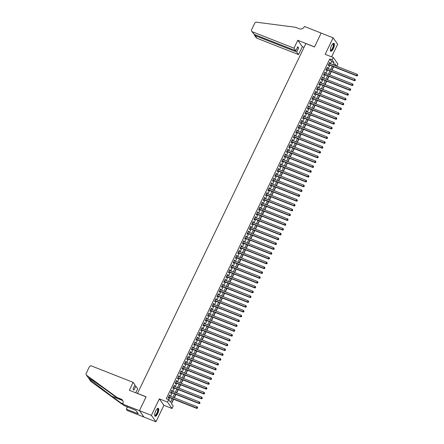 <?xml version="1.0" encoding="UTF-8"?>
<svg xmlns="http://www.w3.org/2000/svg" width="444" height="444" viewBox="0 0 444 444"><rect width="100%" height="100%" fill="white"/><g stroke="black" fill="none" stroke-linecap="round" stroke-linejoin="round"><path stroke-width="0.67" d="M157.664 413.675A4.257 1.426 111.5 0 0 158.264 408.352A4.257 1.426 111.5 0 0 155.739 410.961A4.257 1.426 111.5 0 0 155.139 416.278A4.257 1.426 111.5 0 0 157.664 413.675M333.339 48.646A4.257 1.426 111.5 0 0 333.938 43.329A4.257 1.426 111.5 0 0 331.413 45.932A4.257 1.426 111.5 0 0 330.819 51.254A4.257 1.426 111.5 0 0 333.339 48.646M173.426 399.178L171.356 403.485L173.21 406.094L172.05 408.502L167.482 402.064L168.642 399.656L170.496 402.264L172.211 398.701M122.677 404.068L139.427 410.672L146.07 396.864L129.321 390.265L133.128 382.362L91.486 365.95A1.637 1.51 -35.4 0 0 89.355 366.827L86.192 373.404A1.637 1.51 -35.4 0 0 86.608 375.241L117.249 397.602L121.079 399.112A3.824 3.519 144.6 0 1 122.572 400.272A3.824 3.519 144.6 0 1 122.805 403.801L123.571 405.328L135.925 410.4L138.306 413.758L126.351 409.246L127.245 410.506L155.972 421.8L163.914 405.294L172.05 408.502M331.607 56.854L337.679 44.245L333.111 37.807L325.169 54.312L333.3 57.52L337.867 63.958L336.768 66.245M171.512 403.701L173.648 399.267M174.353 397.802L175.968 394.45M176.673 392.979L178.288 389.632M178.993 388.161L180.608 384.809M181.313 383.344L182.922 379.992M183.633 378.521L185.242 375.174M185.953 373.704L187.562 370.357M188.267 368.886L189.882 365.534M190.587 364.069L192.202 360.717M192.907 359.246L194.522 355.899M195.227 354.429L196.842 351.076M197.547 349.611L199.156 346.259M199.867 344.794L201.476 341.442M202.187 339.971L203.796 336.624M204.501 335.153L206.116 331.801M206.821 330.336L208.436 326.984M209.141 325.519L210.756 322.166M211.461 320.696L213.076 317.349M213.78 315.878L215.396 312.526M216.1 311.061L217.71 307.709M218.42 306.243L220.03 302.891M220.74 301.421L222.35 298.074M223.055 296.603L224.67 293.251M225.374 291.786L226.989 288.434M227.694 286.968L229.309 283.616M230.014 282.145L231.629 278.799M232.334 277.328L233.944 273.976M234.654 272.511L236.264 269.158M236.974 267.693L238.583 264.341M239.288 262.87L240.903 259.524M241.608 258.053L243.223 254.701M243.928 253.235L245.543 249.883M246.248 248.418L247.863 245.066M248.568 243.595L250.177 240.248M250.888 238.778L252.497 235.425M253.208 233.96L254.817 230.608M255.522 229.143L257.137 225.791M257.842 224.32L259.457 220.973M260.162 219.503L261.777 216.15M262.482 214.685L264.097 211.333M264.802 209.868L266.417 206.516M267.122 205.045L268.731 201.698M269.441 200.227L271.051 196.875M271.761 195.41L273.371 192.058M274.076 190.587L275.691 187.24M276.396 185.77L278.011 182.417M278.715 180.952L280.331 177.6M281.035 176.135L282.65 172.783M283.355 171.312L284.965 167.965M285.675 166.494L287.285 163.142M287.995 161.677L289.605 158.325M290.309 156.86L291.924 153.507M292.629 152.037L294.244 148.69M294.949 147.219L296.564 143.867M297.269 142.402L298.884 139.05M299.589 137.585L301.199 134.232M301.909 132.762L303.518 129.415M304.229 127.944L305.838 124.592M306.543 123.127L308.158 119.775M308.863 118.309L310.478 114.957M311.183 113.486L312.798 110.14M313.503 108.669L315.118 105.317M315.823 103.852L317.438 100.499M318.143 99.034L319.752 95.682M320.463 94.211L322.072 90.865M322.782 89.394L324.392 86.042M325.097 84.576L326.712 81.224M327.417 79.759L329.032 76.407M329.737 74.936L331.352 71.589M332.057 70.119L333.672 66.767M144.006 417.083L139.438 410.645L151.404 415.362L155.972 421.8M139.438 410.645L146.109 396.792L137.49 393.395L305.861 43.551L314.48 46.947L321.145 33.089L333.111 37.807M169.608 395.931L169.891 395.349L169.58 394.916L168.187 397.807L168.498 398.24L168.903 397.397M171.928 391.109L172.205 390.531L171.9 390.093L170.507 392.984L170.818 393.423L171.223 392.579M174.248 386.291L174.525 385.714L174.22 385.275L172.827 388.167L173.138 388.6L173.543 387.762M176.568 381.474L176.845 380.891L176.54 380.458L175.147 383.35L175.452 383.783L175.863 382.939M178.888 376.656L179.165 376.074L178.854 375.641L177.467 378.532L177.772 378.965L178.177 378.122M181.208 371.833L181.485 371.256L181.174 370.818L179.787 373.709L180.092 374.148L180.497 373.304M183.522 367.016L183.805 366.439L183.494 366L182.101 368.892L182.412 369.325L182.817 368.487M185.842 362.199L186.125 361.616L185.814 361.183L184.421 364.074L184.732 364.507L185.137 363.664M188.162 357.376L188.439 356.798L188.134 356.366L186.741 359.257L187.052 359.69L187.457 358.846M190.482 352.558L190.759 351.981L190.454 351.543L189.061 354.434L189.372 354.873L189.777 354.029M192.801 347.741L193.079 347.158L192.774 346.725L191.381 349.617L191.691 350.05L192.097 349.206M195.121 342.923L195.399 342.341L195.088 341.908L193.701 344.799L194.006 345.232L194.411 344.389M197.441 338.1L197.719 337.523L197.408 337.09L196.02 339.982L196.326 340.415L196.731 339.571M199.761 333.283L200.039 332.706L199.728 332.267L198.335 335.159L198.646 335.597L199.051 334.754M202.076 328.466L202.359 327.883L202.048 327.45L200.655 330.342L200.966 330.774L201.371 329.931M204.395 323.648L204.678 323.066L204.368 322.633L202.975 325.524L203.285 325.957L203.691 325.113M206.715 318.825L206.993 318.248L206.688 317.815L205.294 320.707L205.605 321.14L206.01 320.296M209.035 314.008L209.313 313.431L209.007 312.992L207.614 315.884L207.925 316.322L208.33 315.479M211.355 309.191L211.633 308.608L211.327 308.175L209.934 311.066L210.24 311.499L210.65 310.656M213.675 304.373L213.953 303.79L213.642 303.357L212.254 306.249L212.559 306.682L212.965 305.838M215.995 299.55L216.272 298.973L215.962 298.54L214.574 301.426L214.879 301.865L215.285 301.021M218.309 294.733L218.592 294.156L218.282 293.717L216.888 296.609L217.199 297.047L217.604 296.204M220.629 289.915L220.912 289.333L220.601 288.9L219.208 291.791L219.519 292.224L219.924 291.381M222.949 285.098L223.227 284.515L222.921 284.082L221.528 286.974L221.839 287.407L222.244 286.563M225.269 280.275L225.546 279.698L225.241 279.265L223.848 282.151L224.159 282.589L224.564 281.746M227.589 275.458L227.866 274.88L227.561 274.442L226.168 277.334L226.473 277.772L226.884 276.928M229.909 270.64L230.186 270.057L229.875 269.625L228.488 272.516L228.793 272.949L229.198 272.105M232.229 265.823L232.506 265.24L232.195 264.807L230.808 267.699L231.113 268.132L231.518 267.288M234.543 261L234.826 260.423L234.515 259.984L233.122 262.876L233.433 263.314L233.838 262.471M236.863 256.182L237.146 255.605L236.835 255.167L235.442 258.058L235.753 258.497L236.158 257.653M239.183 251.365L239.46 250.782L239.155 250.349L237.762 253.241L238.073 253.674L238.478 252.83M241.503 246.548L241.78 245.965L241.475 245.532L240.082 248.424L240.393 248.856L240.798 248.013M243.823 241.725L244.1 241.148L243.795 240.709L242.402 243.601L242.713 244.039L243.118 243.195M246.143 236.907L246.42 236.33L246.109 235.892L244.722 238.783L245.027 239.222L245.432 238.378M248.462 232.09L248.74 231.507L248.429 231.074L247.042 233.966L247.347 234.399L247.752 233.555M250.782 227.273L251.06 226.69L250.749 226.257L249.356 229.148L249.667 229.581L250.072 228.738M253.097 222.45L253.38 221.872L253.069 221.434L251.676 224.325L251.987 224.764L252.392 223.92M255.417 217.632L255.7 217.055L255.389 216.617L253.996 219.508L254.307 219.947L254.712 219.103M257.736 212.815L258.014 212.232L257.709 211.799L256.316 214.691L256.626 215.124L257.032 214.28M260.056 207.997L260.334 207.415L260.029 206.982L258.636 209.873L258.946 210.306L259.352 209.463M262.376 203.174L262.654 202.597L262.349 202.159L260.955 205.05L261.261 205.489L261.671 204.645M264.696 198.357L264.974 197.78L264.663 197.341L263.275 200.233L263.581 200.666L263.986 199.828M267.016 193.54L267.294 192.957L266.983 192.524L265.595 195.416L265.901 195.848L266.306 195.005M269.33 188.717L269.613 188.139L269.303 187.707L267.91 190.598L268.22 191.031L268.626 190.187M271.65 183.899L271.933 183.322L271.623 182.884L270.23 185.775L270.54 186.214L270.945 185.37M273.97 179.082L274.248 178.499L273.942 178.066L272.549 180.958L272.86 181.391L273.265 180.553M276.29 174.264L276.568 173.682L276.262 173.249L274.869 176.14L275.18 176.573L275.585 175.73M278.61 169.442L278.888 168.864L278.582 168.431L277.189 171.323L277.494 171.756L277.905 170.912M280.93 164.624L281.207 164.047L280.897 163.608L279.509 166.5L279.814 166.938L280.22 166.095M283.25 159.807L283.527 159.224L283.217 158.791L281.829 161.683L282.134 162.116L282.539 161.272M285.564 154.989L285.847 154.407L285.536 153.974L284.143 156.865L284.454 157.298L284.859 156.454M287.884 150.166L288.167 149.589L287.856 149.156L286.463 152.048L286.774 152.481L287.179 151.637M290.204 145.349L290.481 144.772L290.176 144.333L288.783 147.225L289.094 147.663L289.499 146.82M292.524 140.532L292.801 139.949L292.496 139.516L291.103 142.407L291.414 142.84L291.819 141.997M294.844 135.714L295.121 135.131L294.816 134.698L293.423 137.59L293.734 138.023L294.139 137.179M297.164 130.891L297.441 130.314L297.13 129.881L295.743 132.773L296.048 133.206L296.453 132.362M299.484 126.074L299.761 125.497L299.45 125.058L298.063 127.95L298.368 128.388L298.773 127.545M301.803 121.256L302.081 120.674L301.77 120.241L300.377 123.132L300.688 123.565L301.093 122.722M304.118 116.439L304.401 115.856L304.09 115.423L302.697 118.315L303.008 118.748L303.413 117.904M306.438 111.616L306.721 111.039L306.41 110.606L305.017 113.492L305.328 113.93L305.733 113.087M308.758 106.799L309.035 106.221L308.73 105.783L307.337 108.675L307.648 109.113L308.053 108.269M311.078 101.981L311.355 101.398L311.05 100.966L309.657 103.857L309.968 104.29L310.373 103.446M313.397 97.164L313.675 96.581L313.37 96.148L311.977 99.04L312.282 99.473L312.693 98.629M315.717 92.341L315.995 91.764L315.684 91.331L314.296 94.217L314.602 94.655L315.007 93.812M318.037 87.523L318.315 86.946L318.004 86.508L316.616 89.399L316.922 89.838L317.327 88.994M320.352 82.706L320.635 82.123L320.324 81.69L318.931 84.582L319.242 85.015L319.647 84.171M322.671 77.889L322.954 77.306L322.644 76.873L321.251 79.765L321.561 80.198L321.967 79.354M324.991 73.066L325.269 72.489L324.964 72.05L323.571 74.942L323.881 75.38L324.286 74.537M327.311 68.248L327.589 67.671L327.284 67.233L325.89 70.124L326.201 70.563L326.606 69.719M334.171 65.218L334.859 63.758L336.569 66.162M330.547 63.792L331.601 61.594L329.748 58.985L166.25 398.712L168.642 399.656M168.798 399.872L169.819 397.757M170.524 396.287L172.139 392.94M172.844 391.469L174.453 388.117M175.164 386.652L176.773 383.3M177.483 381.834L179.093 378.482M179.798 377.012L181.413 373.665M182.118 372.194L183.733 368.842M184.438 367.377L186.053 364.025M186.758 362.559L188.373 359.207M189.077 357.736L190.687 354.39M191.397 352.919L193.007 349.567M193.717 348.102L195.327 344.749M196.037 343.284L197.647 339.932M198.351 338.461L199.967 335.115M200.671 333.644L202.286 330.292M202.991 328.826L204.606 325.474M205.311 324.009L206.926 320.657M207.631 319.186L209.241 315.839M209.951 314.369L211.56 311.016M212.271 309.551L213.88 306.199M214.585 304.734L216.2 301.382M216.905 299.911L218.52 296.564M219.225 295.094L220.84 291.741M221.545 290.276L223.16 286.924M223.865 285.459L225.474 282.107M226.185 280.636L227.794 277.289M228.505 275.818L230.114 272.466M230.819 271.001L232.434 267.649M233.139 266.184L234.754 262.831M235.459 261.361L237.074 258.014M237.779 256.543L239.394 253.191M240.099 251.726L241.708 248.374M242.418 246.908L244.028 243.556M244.738 242.085L246.348 238.739M247.058 237.268L248.668 233.916M249.373 232.451L250.988 229.098M251.693 227.628L253.308 224.281M254.012 222.81L255.627 219.458M256.332 217.993L257.947 214.641M258.652 213.176L260.262 209.823M260.972 208.353L262.582 205.006M263.292 203.535L264.902 200.183M265.606 198.718L267.221 195.366M267.926 193.9L269.541 190.548M270.246 189.077L271.861 185.731M272.566 184.26L274.181 180.908M274.886 179.443L276.495 176.09M277.206 174.625L278.815 171.273M279.526 169.802L281.135 166.456M281.84 164.985L283.455 161.633M284.16 160.167L285.775 156.815M286.48 155.35L288.095 151.998M288.8 150.527L290.415 147.18M291.12 145.71L292.729 142.358M293.44 140.892L295.049 137.54M295.76 136.075L297.369 132.723M298.079 131.252L299.689 127.905M300.394 126.435L302.009 123.082M302.714 121.617L304.329 118.265M305.034 116.8L306.649 113.448M307.353 111.977L308.969 108.63M309.673 107.159L311.283 103.807M311.993 102.342L313.603 98.99M314.313 97.525L315.923 94.172M316.628 92.702L318.243 89.355M318.947 87.884L320.562 84.532M321.267 83.067L322.882 79.715M323.587 78.249L325.202 74.897M325.907 73.427L327.517 70.08M328.227 68.609L329.837 65.257M329.631 63.431L329.909 62.848L329.603 62.415L328.21 65.307L328.516 65.74L328.926 64.896M163.914 405.294L159.346 398.856L151.404 415.362M159.346 398.856L167.482 402.064M329.748 58.985L332.145 59.929L333.3 57.52M333.45 66.683L331.84 70.035M331.13 71.501L329.52 74.853M328.81 76.318L327.2 79.67M326.49 81.141L324.88 84.488M324.176 85.958L322.56 89.311M321.856 90.776L320.241 94.128M319.536 95.593L317.921 98.945M317.216 100.416L315.601 103.763M314.896 105.234L313.286 108.586M312.576 110.051L310.966 113.403M310.256 114.868L308.647 118.221M307.942 119.691L306.327 123.038M305.622 124.509L304.007 127.861M303.302 129.326L301.687 132.678M300.982 134.144L299.367 137.496M298.662 138.966L297.053 142.313M296.342 143.784L294.733 147.136M294.022 148.601L292.413 151.953M291.708 153.419L290.093 156.771M289.388 158.242L287.773 161.588M287.068 163.059L285.453 166.411M284.748 167.876L283.133 171.229M282.428 172.694L280.819 176.046M280.108 177.517L278.499 180.863M277.789 182.334L276.179 185.686M275.469 187.152L273.859 190.504M273.154 191.969L271.539 195.321M270.834 196.792L269.219 200.139M268.515 201.609L266.899 204.962M266.195 206.427L264.58 209.779M263.875 211.244L262.265 214.596M261.555 216.067L259.945 219.414M259.235 220.884L257.625 224.237M256.921 225.702L255.306 229.054M254.601 230.525L252.986 233.871M252.281 235.342L250.666 238.694M249.961 240.16L248.346 243.512M247.641 244.977L246.032 248.329M245.321 249.8L243.712 253.147M243.001 254.617L241.392 257.97M240.687 259.435L239.072 262.787M238.367 264.252L236.752 267.604M236.047 269.075L234.432 272.422M233.727 273.893L232.112 277.245M231.407 278.71L229.798 282.062M229.087 283.527L227.478 286.88M226.767 288.35L225.158 291.697M224.448 293.168L222.838 296.52M222.133 297.985L220.518 301.337M219.813 302.802L218.198 306.155M217.493 307.625L215.878 310.972M215.174 312.443L213.558 315.795M212.854 317.26L211.244 320.612M210.534 322.078L208.924 325.43M208.214 326.901L206.604 330.247M205.899 331.718L204.284 335.07M203.58 336.535L201.965 339.888M201.26 341.353L199.645 344.705M198.94 346.176L197.325 349.522M196.62 350.993L195.01 354.345M194.3 355.811L192.69 359.163M191.98 360.628L190.371 363.98M189.666 365.451L188.051 368.798M187.346 370.268L185.731 373.62M185.026 375.086L183.411 378.438M182.706 379.903L181.091 383.255M180.386 384.726L178.777 388.073M178.066 389.543L176.457 392.896M175.746 394.361L174.137 397.713M332.939 64.735L333.993 62.537L332.145 59.929M172.916 397.23L174.531 393.884M175.236 392.413L176.851 389.061M177.556 387.595L179.165 384.243M179.876 382.778L181.485 379.426M182.195 377.955L183.805 374.608M184.51 373.138L186.125 369.785M186.83 368.32L188.445 364.968M189.15 363.503L190.765 360.151M191.469 358.68L193.084 355.333M193.789 353.862L195.404 350.51M196.109 349.045L197.719 345.693M198.429 344.228L200.039 340.875M200.749 339.405L202.359 336.058M203.063 334.587L204.678 331.235M205.383 329.77L206.998 326.418M207.703 324.953L209.318 321.6M210.023 320.13L211.638 316.783M212.343 315.312L213.953 311.96M214.663 310.495L216.272 307.143M216.983 305.677L218.592 302.325M219.297 300.854L220.912 297.508M221.617 296.037L223.232 292.685M223.937 291.22L225.552 287.867M226.257 286.397L227.872 283.05M228.577 281.579L230.186 278.233M230.897 276.762L232.506 273.41M233.217 271.944L234.826 268.592M235.531 267.122L237.146 263.775M237.851 262.304L239.466 258.952M240.171 257.487L241.786 254.135M242.491 252.669L244.106 249.317M244.811 247.846L246.426 244.5M247.13 243.029L248.74 239.677M249.45 238.212L251.06 234.859M251.77 233.394L253.38 230.042M254.085 228.571L255.7 225.225M256.404 223.754L258.019 220.402M258.724 218.936L260.339 215.584M261.044 214.119L262.659 210.767M263.364 209.296L264.974 205.949M265.684 204.479L267.294 201.126M268.004 199.661L269.613 196.309M270.318 194.844L271.933 191.492M272.638 190.021L274.253 186.674M274.958 185.204L276.573 181.851M277.278 180.386L278.893 177.034M279.598 175.569L281.207 172.217M281.918 170.746L283.527 167.399M284.238 165.928L285.847 162.576M286.552 161.111L288.167 157.759M288.872 156.294L290.487 152.941M291.192 151.471L292.807 148.124M293.512 146.653L295.127 143.301M295.832 141.836L297.447 138.484M298.152 137.018L299.761 133.666M300.471 132.195L302.081 128.849M302.791 127.378L304.401 124.026M305.106 122.561L306.721 119.208M307.426 117.743L309.041 114.391M309.746 112.92L311.361 109.574M312.065 108.103L313.68 104.751M314.385 103.285L315.995 99.933M316.705 98.463L318.315 95.116M319.025 93.645L320.635 90.293M321.339 88.828L322.954 85.476M323.659 84.01L325.274 80.658M325.979 79.187L327.594 75.841M328.299 74.37L329.914 71.018M330.619 69.553L332.229 66.2M331.601 61.594L333.993 62.537M329.476 62.676L329.909 62.848M327.156 67.499L327.589 67.671M324.836 72.317L325.269 72.489M322.516 77.134L322.954 77.306M320.196 81.951L320.635 82.123M317.876 86.774L318.315 86.946M315.562 91.592L315.995 91.764M313.242 96.409L313.675 96.581M310.922 101.226L311.355 101.398M308.602 106.049L309.035 106.221M306.282 110.867L306.721 111.039M303.962 115.684L304.401 115.856M301.643 120.502L302.081 120.674M299.328 125.325L299.761 125.497M297.008 130.142L297.441 130.314M294.688 134.959L295.121 135.131M292.368 139.782L292.801 139.949M290.049 144.6L290.481 144.772M287.729 149.417L288.167 149.589M285.409 154.234L285.847 154.407M283.089 159.057L283.527 159.224M280.774 163.875L281.207 164.047M278.455 168.692L278.888 168.864M276.135 173.51L276.568 173.682M273.815 178.333L274.248 178.499M271.495 183.15L271.933 183.322M269.175 187.967L269.613 188.139M266.855 192.785L267.294 192.957M264.541 197.608L264.974 197.78M262.221 202.425L262.654 202.597M259.901 207.243L260.334 207.415M257.581 212.06L258.014 212.232M255.261 216.883L255.7 217.055M252.941 221.7L253.38 221.872M250.621 226.518L251.06 226.69M248.307 231.335L248.74 231.507M245.987 236.158L246.42 236.33M243.667 240.975L244.1 241.148M241.347 245.793L241.78 245.965M239.027 250.61L239.46 250.782M236.708 255.433L237.146 255.605M234.388 260.251L234.826 260.423M232.068 265.068L232.506 265.24M229.753 269.885L230.186 270.057M227.433 274.708L227.866 274.88M225.114 279.526L225.546 279.698M222.794 284.343L223.227 284.515M220.474 289.161L220.912 289.333M218.154 293.984L218.592 294.156M215.834 298.801L216.272 298.973M213.52 303.618L213.953 303.79M211.2 308.441L211.633 308.608M208.88 313.259L209.313 313.431M206.56 318.076L206.993 318.248M204.24 322.893L204.678 323.066M201.92 327.716L202.359 327.883M199.6 332.534L200.039 332.706M197.286 337.351L197.719 337.523M194.966 342.169L195.399 342.341M192.646 346.992L193.079 347.158M190.326 351.809L190.759 351.981M188.006 356.626L188.439 356.798M185.686 361.444L186.125 361.616M183.366 366.267L183.805 366.439M181.047 371.084L181.485 371.256M178.732 375.901L179.165 376.074M176.412 380.719L176.845 380.891M174.092 385.542L174.525 385.714M171.773 390.359L172.205 390.531M169.453 395.177L169.891 395.349M328.505 64.696L356.876 75.913L356.565 75.48L328.616 64.463M357.453 75.497L357.686 75.014L357.453 75.497L356.565 75.48L357.143 74.276L329.193 63.259M356.876 75.913L357.575 75.669M357.686 75.014L357.143 74.276M332.883 43.756A3.685 1.232 -68.5 0 1 333.5 46.531A3.685 1.232 -68.5 0 1 331.823 49.922A3.685 1.232 -68.5 0 1 330.336 50.216M330.33 50.089A3.413 1.143 111.5 0 0 330.503 50.222A3.413 1.143 111.5 0 0 333.15 46.481A3.413 1.143 111.5 0 0 333.006 43.873A3.413 1.143 111.5 0 0 332.789 43.851M330.619 51.11A4.229 1.415 111.5 0 0 333.721 46.442A4.229 1.415 111.5 0 0 333.699 43.296M157.209 408.785A3.685 1.232 -68.5 0 1 157.825 411.555A3.685 1.232 -68.5 0 1 156.144 414.946A3.685 1.232 -68.5 0 1 154.662 415.245M154.656 415.112A3.413 1.143 111.5 0 0 154.828 415.245A3.413 1.143 111.5 0 0 157.476 411.505A3.413 1.143 111.5 0 0 157.331 408.896A3.413 1.143 111.5 0 0 157.115 408.874M154.945 416.139A4.229 1.415 111.5 0 0 158.047 411.466A4.229 1.415 111.5 0 0 158.02 408.325M293.956 48.174L252.32 31.763L254.168 34.366L295.804 50.777L293.956 48.174L297.763 40.271L314.513 46.875L321.156 33.067L304.406 26.468L304.279 26.729A3.824 3.519 -35.4 0 1 299.306 28.782L295.476 27.273L256.515 22.2A1.637 1.51 -35.4 0 0 254.745 23.171L251.582 29.754A1.637 1.51 -35.4 0 0 252.32 31.763M304.023 47.375L302.331 46.709L297.763 40.271M302.331 46.709L298.523 54.612L296.681 52.009L298.607 48.013L297.73 46.775L295.804 50.777M296.681 52.009L255.045 35.598L256.887 38.201A1.637 1.51 144.6 0 1 256.249 37.701L254.456 35.176L255.045 35.598L255.4 34.848M298.523 54.612L256.887 38.201M298.607 48.013L297.369 47.525M254.395 34.454L254.456 35.176M251.681 31.263L254.168 34.366M133.128 382.362L134.97 384.959L133.045 388.961L133.922 390.193L135.847 386.197L134.61 385.708M135.847 386.197L137.69 388.8L135.764 392.801M117.249 397.602L117.926 398.551L108.53 391.697C99.517 385.098 90.015 378.527 88.412 377.783L89.366 379.132L111.744 396.231L121.14 403.085L122.827 403.751M121.14 403.085L121.817 404.04L122.982 404.495M122.866 400.777A3.824 3.519 144.6 0 0 121.756 400.061L117.926 398.551M89.366 379.132L91.175 381.679L121.817 404.04M139.427 410.672L143.995 417.11M127.489 406.876L126.351 409.246M91.175 381.679A1.637 1.51 144.6 0 1 90.859 381.357L88.883 378.577M88.262 377.7L86.291 374.919M126.906 406.643A3.824 3.519 144.6 0 1 127.067 407.753M137.29 412.321L136.874 413.192M326.185 69.514L354.556 80.736L354.245 80.297L326.296 69.281M355.133 80.314L355.367 79.831L355.133 80.314L354.245 80.297L354.828 79.093L326.878 68.076M354.556 80.736L355.256 80.486M355.367 79.831L354.828 79.093M323.865 74.331L352.236 85.553L351.926 85.115L323.976 74.098M352.814 85.131L353.047 84.649L352.814 85.131L351.926 85.115L352.508 83.91L324.558 72.894M352.236 85.553L352.941 85.303M353.047 84.649L352.508 83.91M321.545 79.149L349.916 90.371L349.606 89.938L321.656 78.921M350.494 89.949L350.727 89.466L350.494 89.949L349.606 89.938L350.188 88.733L322.239 77.717M349.916 90.371L350.621 90.126M350.727 89.466L350.188 88.733M319.225 83.972L347.596 95.188L347.286 94.755L319.341 83.738M348.179 94.772L348.407 94.289L348.179 94.772L347.286 94.755L347.868 93.551L319.919 82.534M347.596 95.188L348.301 94.944M348.407 94.289L347.868 93.551M316.911 88.789L345.277 100.011L344.971 99.573L317.022 88.556M345.859 99.589L346.092 99.106L345.859 99.589L344.971 99.573L345.549 98.368L317.599 87.351M345.277 100.011L345.981 99.761M346.092 99.106L345.549 98.368M314.591 93.606L342.957 104.828L342.651 104.39L314.702 93.379M343.539 104.407L343.773 103.924L343.539 104.407L342.651 104.39L343.229 103.186L315.279 92.169M342.957 104.828L343.662 104.579M343.773 103.924L343.229 103.186M312.271 98.429L340.637 109.646L340.332 109.213L312.382 98.196M341.22 109.224L341.453 108.741L341.22 109.224L340.332 109.213L340.909 108.009L312.959 96.992M340.637 109.646L341.342 109.402M341.453 108.741L340.909 108.009M309.951 103.247L338.322 114.463L338.012 114.03L310.062 103.014M338.9 114.047L339.133 113.564L338.9 114.047L338.012 114.03L338.589 112.826L310.645 101.809M338.322 114.463L339.022 114.219M339.133 113.564L338.589 112.826M307.631 108.064L336.003 119.286L335.692 118.848L307.742 107.831M336.58 118.864L336.813 118.382L336.58 118.864L335.692 118.848L336.274 117.643L308.325 106.627M336.003 119.286L336.707 119.036M336.813 118.382L336.274 117.643M305.311 112.881L333.683 124.104L333.372 123.665L305.422 112.654M334.26 123.682L334.493 123.199L334.26 123.682L333.372 123.665L333.955 122.461L306.005 111.444M333.683 124.104L334.388 123.854M334.493 123.199L333.955 122.461M302.991 117.704L331.363 128.921L331.052 128.488L303.102 117.471M331.946 128.499L332.173 128.022L331.946 128.499L331.052 128.488L331.635 127.284L303.685 116.267M331.363 128.921L332.068 128.677M332.173 128.022L331.635 127.284M300.677 122.522L329.043 133.738L328.738 133.305L300.788 122.289M329.626 133.322L329.853 132.839L329.626 133.322L328.738 133.305L329.315 132.101L301.365 121.084M329.043 133.738L329.748 133.494M329.853 132.839L329.315 132.101M298.357 127.339L326.723 138.561L326.418 138.123L298.468 127.106M327.306 138.14L327.539 137.657L327.306 138.14L326.418 138.123L326.995 136.918L299.045 125.902M326.723 138.561L327.428 138.312M327.539 137.657L326.995 136.918M296.037 132.157L324.403 143.379L324.098 142.946L296.148 131.929M324.986 142.957L325.219 142.474L324.986 142.957L324.098 142.946L324.675 141.736L296.725 130.725M324.403 143.379L325.108 143.129M325.219 142.474L324.675 141.736M293.717 136.98L322.089 148.196L321.778 147.763L293.828 136.746M322.666 147.774L322.899 147.297L322.666 147.774L321.778 147.763L322.355 146.559L294.405 135.542M322.089 148.196L322.788 147.952M322.899 147.297L322.355 146.559M291.397 141.797L319.769 153.013L319.458 152.581L291.508 141.564M320.346 152.597L320.579 152.114L320.346 152.597L319.458 152.581L320.041 151.376L292.091 140.36M319.769 153.013L320.468 152.769M320.579 152.114L320.041 151.376M289.077 146.614L317.449 157.836L317.138 157.398L289.188 146.381M318.026 157.415L318.259 156.932L318.026 157.415L317.138 157.398L317.721 156.194L289.771 145.177M317.449 157.836L318.154 157.587M318.259 156.932L317.721 156.194M286.757 151.432L315.129 162.654L314.818 162.221L286.868 151.204M315.712 162.232L315.939 161.749L315.712 162.232L314.818 162.221L315.401 161.011L287.451 150M315.129 162.654L315.834 162.404M315.939 161.749L315.401 161.011M284.438 156.255L312.809 167.471L312.504 167.038L284.554 156.022M313.392 167.049L313.619 166.572L313.392 167.049L312.504 167.038L313.081 165.834L285.131 154.817M312.809 167.471L313.514 167.227M313.619 166.572L313.081 165.834M282.123 161.072L310.489 172.289L310.184 171.856L282.234 160.839M311.072 171.872L311.305 171.39L311.072 171.872L310.184 171.856L310.761 170.651L282.811 159.635M310.489 172.289L311.194 172.044M311.305 171.39L310.761 170.651M279.803 165.889L308.169 177.112L307.864 176.673L279.914 165.656M308.752 176.69L308.985 176.207L308.752 176.69L307.864 176.673L308.441 175.469L280.491 164.452M308.169 177.112L308.874 176.862M308.985 176.207L308.441 175.469M277.483 170.707L305.855 181.929L305.544 181.496L277.594 170.479M306.432 181.507L306.665 181.024L306.432 181.507L305.544 181.496L306.121 180.292L278.172 169.275M305.855 181.929L306.554 181.685M306.665 181.024L306.121 180.292M275.163 175.53L303.535 186.746L303.224 186.314L275.274 175.297M304.112 186.325L304.345 185.847L304.112 186.325L303.224 186.314L303.807 185.109L275.857 174.092M303.535 186.746L304.234 186.502M304.345 185.847L303.807 185.109M272.844 180.347L301.215 191.564L300.904 191.131L272.955 180.114M301.792 191.148L302.025 190.665L301.792 191.148L300.904 191.131L301.487 189.927L273.537 178.91M301.215 191.564L301.92 191.32M302.025 190.665L301.487 189.927M270.524 185.165L298.895 196.387L298.584 195.948L270.635 184.932M299.472 195.965L299.706 195.482L299.472 195.965L298.584 195.948L299.167 194.744L271.217 183.727M298.895 196.387L299.6 196.137M299.706 195.482L299.167 194.744M268.204 189.982L296.575 201.204L296.265 200.771L268.32 189.755M297.158 200.782L297.386 200.299L297.158 200.782L296.265 200.771L296.847 199.567L268.898 188.55M296.575 201.204L297.28 200.96M297.386 200.299L296.847 199.567M265.889 194.805L294.255 206.022L293.95 205.589L266 194.572M294.838 205.6L295.071 205.122L294.838 205.6L293.95 205.589L294.527 204.384L266.578 193.368M294.255 206.022L294.96 205.777M295.071 205.122L294.527 204.384M263.57 199.622L291.936 210.839L291.63 210.406L263.681 199.389M292.518 210.423L292.751 209.94L292.518 210.423L291.63 210.406L292.208 209.202L264.258 198.185M291.936 210.839L292.64 210.595M292.751 209.94L292.208 209.202M261.25 204.44L289.616 215.662L289.31 215.223L261.361 204.207M290.198 215.24L290.432 214.757L290.198 215.24L289.31 215.223L289.888 214.019L261.938 203.002M289.616 215.662L290.321 215.412M290.432 214.757L289.888 214.019M258.93 209.257L287.301 220.479L286.991 220.046L259.041 209.03M287.879 220.058L288.112 219.575L287.879 220.058L286.991 220.046L287.568 218.842L259.623 207.825M287.301 220.479L288.001 220.235M288.112 219.575L287.568 218.842M256.61 214.08L284.981 225.297L284.671 224.864L256.721 213.847M285.559 224.875L285.792 224.398L285.559 224.875L284.671 224.864L285.253 223.659L257.304 212.643M284.981 225.297L285.686 225.053M285.792 224.398L285.253 223.659M254.29 218.898L282.662 230.12L282.351 229.681L254.401 218.664M283.239 229.698L283.472 229.215L283.239 229.698L282.351 229.681L282.933 228.477L254.984 217.46M282.662 230.12L283.366 229.87M283.472 229.215L282.933 228.477M251.97 223.715L280.342 234.937L280.031 234.499L252.081 223.482M280.924 234.515L281.152 234.032L280.924 234.515L280.031 234.499L280.614 233.294L252.664 222.278M280.342 234.937L281.046 234.687M281.152 234.032L280.614 233.294M249.656 228.532L278.022 239.754L277.716 239.322L249.767 228.305M278.604 239.333L278.832 238.85L278.604 239.333L277.716 239.322L278.294 238.117L250.344 227.1M278.022 239.754L278.727 239.51M278.832 238.85L278.294 238.117M247.336 233.355L275.702 244.572L275.397 244.139L247.447 233.122M276.285 244.15L276.518 243.673L276.285 244.15L275.397 244.139L275.974 242.935L248.024 231.918M275.702 244.572L276.407 244.328M276.518 243.673L275.974 242.935M245.016 238.173L273.382 249.395L273.077 248.956L245.127 237.94M273.965 248.973L274.198 248.49L273.965 248.973L273.077 248.956L273.654 247.752L245.704 236.735M273.382 249.395L274.087 249.145M274.198 248.49L273.654 247.752M242.696 242.99L271.068 254.212L270.757 253.774L242.807 242.757M271.645 253.79L271.878 253.308L271.645 253.79L270.757 253.774L271.334 252.569L243.384 241.553M271.068 254.212L271.767 253.962M271.878 253.308L271.334 252.569M240.376 247.808L268.748 259.03L268.437 258.597L240.487 247.58M269.325 258.608L269.558 258.125L269.325 258.608L268.437 258.597L269.02 257.392L241.07 246.376M268.748 259.03L269.447 258.785M269.558 258.125L269.02 257.392M238.056 252.63L266.428 263.847L266.117 263.414L238.167 252.397M267.005 263.431L267.238 262.948L267.005 263.431L266.117 263.414L266.7 262.21L238.75 251.193M266.428 263.847L267.133 263.603M267.238 262.948L266.7 262.21M235.736 257.448L264.108 268.67L263.797 268.232L235.847 257.215M264.691 268.248L264.918 267.765L264.691 268.248L263.797 268.232L264.38 267.027L236.43 256.01M264.108 268.67L264.813 268.42M264.918 267.765L264.38 267.027M233.416 262.265L261.788 273.487L261.483 273.049L233.533 262.032M262.371 273.066L262.598 272.583L262.371 273.066L261.483 273.049L262.06 271.845L234.11 260.828M261.788 273.487L262.493 273.238M262.598 272.583L262.06 271.845M231.102 267.083L259.468 278.305L259.163 277.872L231.213 266.855M260.051 277.883L260.284 277.4L260.051 277.883L259.163 277.872L259.74 276.668L231.79 265.651M259.468 278.305L260.173 278.061M260.284 277.4L259.74 276.668M228.782 271.906L257.148 283.122L256.843 282.689L228.893 271.673M257.731 282.706L257.964 282.223L257.731 282.706L256.843 282.689L257.42 281.485L229.47 270.468M257.148 283.122L257.853 282.878M257.964 282.223L257.42 281.485M226.462 276.723L254.834 287.945L254.523 287.507L226.573 276.49M255.411 287.523L255.644 287.04L255.411 287.523L254.523 287.507L255.1 286.302L227.15 275.286M254.834 287.945L255.533 287.695M255.644 287.04L255.1 286.302M224.142 281.54L252.514 292.763L252.203 292.324L224.253 281.313M253.091 292.341L253.324 291.858L253.091 292.341L252.203 292.324L252.786 291.12L224.836 280.103M252.514 292.763L253.213 292.513M253.324 291.858L252.786 291.12M221.822 286.363L250.194 297.58L249.883 297.147L221.933 286.13M250.771 297.158L251.004 296.675L250.771 297.158L249.883 297.147L250.466 295.943L222.516 284.926M250.194 297.58L250.899 297.336M251.004 296.675L250.466 295.943M219.503 291.181L247.874 302.397L247.563 301.964L219.614 290.948M248.451 301.981L248.684 301.498L248.451 301.981L247.563 301.964L248.146 300.76L220.196 289.743M247.874 302.397L248.579 302.153M248.684 301.498L248.146 300.76M217.183 295.998L245.554 307.22L245.243 306.782L217.299 295.765M246.137 306.798L246.365 306.316L246.137 306.798L245.243 306.782L245.826 305.577L217.876 294.561M245.554 307.22L246.259 306.971M246.365 306.316L245.826 305.577M214.868 300.816L243.234 312.038L242.929 311.605L214.979 300.588M243.817 311.616L244.05 311.133L243.817 311.616L242.929 311.605L243.506 310.395L215.556 299.378M243.234 312.038L243.939 311.788M244.05 311.133L243.506 310.395M212.548 305.639L240.914 316.855L240.609 316.422L212.659 305.405M241.497 316.433L241.73 315.956L241.497 316.433L240.609 316.422L241.186 315.218L213.237 304.201M240.914 316.855L241.619 316.611M241.73 315.956L241.186 315.218M210.228 310.456L238.595 321.672L238.289 321.24L210.339 310.223M239.177 321.256L239.41 320.773L239.177 321.256L238.289 321.24L238.866 320.035L210.917 309.018M238.595 321.672L239.299 321.428M239.41 320.773L238.866 320.035M207.909 315.273L236.28 326.495L235.969 326.057L208.02 315.04M236.857 326.074L237.09 325.591L236.857 326.074L235.969 326.057L236.547 324.853L208.602 313.836M236.28 326.495L236.979 326.246M237.09 325.591L236.547 324.853M205.589 320.091L233.96 331.313L233.649 330.88L205.7 319.863M234.537 330.891L234.771 330.408L234.537 330.891L233.649 330.88L234.232 329.67L206.282 318.659M233.96 331.313L234.665 331.063M234.771 330.408L234.232 329.67M203.269 324.914L231.64 336.13L231.33 335.697L203.38 324.681M232.218 335.708L232.451 335.231L232.218 335.708L231.33 335.697L231.912 334.493L203.963 323.476M231.64 336.13L232.345 335.886M232.451 335.231L231.912 334.493M200.949 329.731L229.32 340.948L229.01 340.515L201.06 329.498M229.903 340.531L230.131 340.049L229.903 340.531L229.01 340.515L229.592 339.31L201.643 328.294M229.32 340.948L230.025 340.703M230.131 340.049L229.592 339.31M198.635 334.548L227.001 345.771L226.695 345.332L198.746 334.315M227.583 345.349L227.811 344.866L227.583 345.349L226.695 345.332L227.273 344.128L199.323 333.111M227.001 345.771L227.705 345.521M227.811 344.866L227.273 344.128M196.315 339.366L224.681 350.588L224.375 350.155L196.426 339.138M225.263 350.166L225.497 349.683L225.263 350.166L224.375 350.155L224.953 348.945L197.003 337.934M224.681 350.588L225.386 350.338M225.497 349.683L224.953 348.945M193.995 344.189L222.361 355.405L222.056 354.972L194.106 343.956M222.944 354.984L223.177 354.506L222.944 354.984L222.056 354.972L222.633 353.768L194.683 342.751M222.361 355.405L223.066 355.161M223.177 354.506L222.633 353.768M191.675 349.006L220.046 360.223L219.736 359.79L191.786 348.773M220.624 359.807L220.857 359.324L220.624 359.807L219.736 359.79L220.313 358.586L192.363 347.569M220.046 360.223L220.746 359.979M220.857 359.324L220.313 358.586M189.355 353.824L217.727 365.046L217.416 364.607L189.466 353.591M218.304 364.624L218.537 364.141L218.304 364.624L217.416 364.607L217.998 363.403L190.049 352.386M217.727 365.046L218.426 364.796M218.537 364.141L217.998 363.403M187.035 358.641L215.407 369.863L215.096 369.43L187.146 358.413M215.984 369.441L216.217 368.958L215.984 369.441L215.096 369.43L215.679 368.226L187.729 357.209M215.407 369.863L216.111 369.619M216.217 368.958L215.679 368.226M184.715 363.464L213.087 374.681L212.776 374.248L184.826 363.231M213.669 374.259L213.897 373.781L213.669 374.259L212.776 374.248L213.359 373.043L185.409 362.026M213.087 374.681L213.792 374.436M213.897 373.781L213.359 373.043M182.395 368.281L210.767 379.498L210.462 379.065L182.512 368.048M211.35 379.082L211.577 378.599L211.35 379.082L210.462 379.065L211.039 377.861L183.089 366.844M210.767 379.498L211.472 379.254M211.577 378.599L211.039 377.861M180.081 373.099L208.447 384.321L208.142 383.882L180.192 372.866M209.03 383.899L209.263 383.416L209.03 383.899L208.142 383.882L208.719 382.678L180.769 371.661M208.447 384.321L209.152 384.071M209.263 383.416L208.719 382.678M177.761 377.916L206.127 389.138L205.822 388.705L177.872 377.689M206.71 388.716L206.943 388.234L206.71 388.716L205.822 388.705L206.399 387.501L178.449 376.484M206.127 389.138L206.832 388.894M206.943 388.234L206.399 387.501M175.441 382.739L203.813 393.956L203.502 393.523L175.552 382.506M204.39 393.534L204.623 393.057L204.39 393.534L203.502 393.523L204.079 392.318L176.129 381.302M203.813 393.956L204.512 393.711M204.623 393.057L204.079 392.318M173.121 387.557L201.493 398.773L201.182 398.34L173.232 387.323M202.07 398.357L202.303 397.874L202.07 398.357L201.182 398.34L201.765 397.136L173.815 386.119M201.493 398.773L202.192 398.529M202.303 397.874L201.765 397.136M170.801 392.374L199.173 403.596L198.862 403.158L170.912 392.141M199.75 403.174L199.983 402.691L199.75 403.174L198.862 403.158L199.445 401.953L171.495 390.936M199.173 403.596L199.878 403.346M199.983 402.691L199.445 401.953M168.481 397.191L196.853 408.413L196.542 407.981L168.592 396.964M197.43 407.992L197.663 407.509L197.43 407.992L196.542 407.981L197.125 406.776L169.175 395.759M196.853 408.413L197.558 408.169M197.663 407.509L197.125 406.776M121.756 400.061L121.079 399.112M86.608 375.241L88.412 377.783M111.744 396.231L122.494 400.466"/></g></svg>
